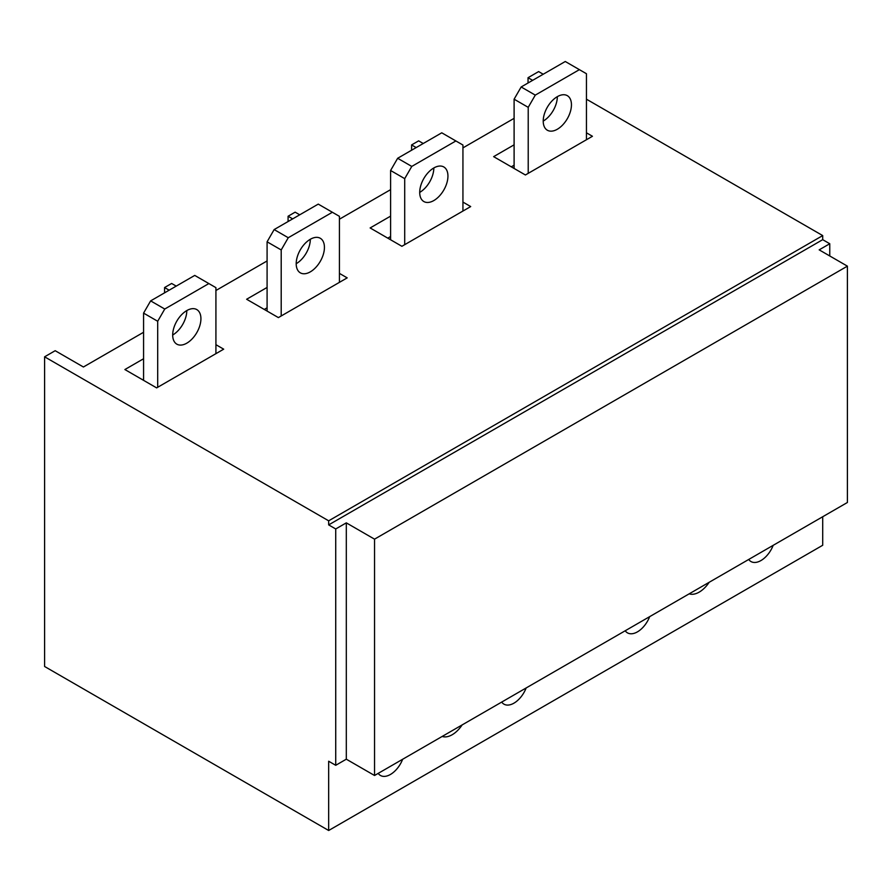 <?xml version="1.0" encoding="UTF-8"?>
<svg xmlns="http://www.w3.org/2000/svg" width="892" height="892" viewBox="0 0 892 892"><rect width="100%" height="100%" fill="white"/><g stroke="black" fill="none" stroke-linecap="round" stroke-linejoin="round"><path stroke-width="1.34" d="M822.703 516.747L822.703 545.268L328.669 830.497L328.669 761.233L335.727 765.303L346.308 759.192L346.308 522.857L335.727 528.967L335.727 765.303M586.445 99.19L822.703 235.588L822.703 239.669L328.669 524.897L328.669 520.817L44.6 356.811L44.6 666.491L328.669 830.497M390.596 189.65L339.428 219.198M532.635 80.347L528.042 77.704L528.042 83.001M528.042 77.704L538.634 71.583L543.217 74.237M822.703 239.669L829.761 243.739L829.761 255.971M625.214 630.767A19.958 11.529 120 0 0 627.455 632.852A19.958 11.529 120 0 0 649.666 616.651M378.197 773.375A19.958 11.529 120 0 0 380.438 775.46A19.958 11.529 120 0 0 402.649 759.259M501.705 702.071A19.958 11.529 120 0 0 503.947 704.156A19.958 11.529 120 0 0 526.157 687.955M748.722 559.462A19.958 11.529 120 0 0 750.964 561.536A19.958 11.529 120 0 0 773.174 545.346M442.198 736.435A22.456 12.967 120 0 0 462.156 724.906M689.204 593.816A22.456 12.967 120 0 0 709.173 582.286M328.669 524.897L335.727 528.967M44.6 356.811L55.181 350.701L83.413 367.002L143.579 332.27M176.226 286.12L171.632 283.466L164.574 287.547L164.574 292.844M288.083 221.539L288.083 216.243L295.14 212.162L299.734 214.816M423.243 143.5L418.649 140.858L411.591 144.928L411.591 150.224M411.591 144.928L416.185 147.581M514.104 118.346L462.937 147.882M292.676 218.886L288.083 216.243M267.087 260.955L215.92 290.502M169.168 290.19L164.574 287.547M822.703 235.588L328.669 520.817M390.596 216.132L370.135 227.951L401.891 246.292L470.697 206.565L462.937 202.083M143.579 358.751L124.88 369.544L156.635 387.886L223.691 349.173L215.92 344.691M267.087 287.447L246.627 299.255L278.382 317.597L347.189 277.869L339.428 273.387M586.445 132.808L592.444 136.275L525.399 174.977L493.644 156.646L514.104 144.827M829.761 243.739L819.168 249.849L847.4 266.15L374.54 539.158L346.308 522.857M847.4 266.15L847.4 502.486L374.54 775.494L346.308 759.192M387.775 238.142L390.596 236.514M142.519 379.736L143.579 379.122M264.266 309.446L267.087 307.818M511.283 166.837L514.104 165.198M374.54 539.158L374.54 775.494M390.596 239.77L390.596 170.495L404.712 178.645L411.769 166.425L455.879 140.958L462.937 145.028L462.937 211.047M455.879 140.958L441.763 132.808L397.654 158.274L390.596 170.495M433.824 167.952L433.824 167.952A19.958 11.529 -60 0 1 419.708 192.404A19.958 11.529 -60 0 1 428.428 172.312A19.958 11.529 -60 0 1 443.803 166.96A19.958 11.529 -60 0 1 447.94 176.103A19.958 11.529 -60 0 1 439.232 196.195A19.958 11.529 -60 0 1 423.845 201.536A19.958 11.529 -60 0 1 419.708 192.404M404.712 244.653L404.712 178.645M143.579 380.349L143.579 313.114L150.636 300.883L194.746 275.416L215.92 287.648L215.92 353.656M208.862 283.567L164.752 309.033L157.694 321.265L157.694 387.273M200.923 318.712A19.958 11.529 -60 0 1 192.215 338.804A19.958 11.529 -60 0 1 176.828 344.156A19.958 11.529 -60 0 1 172.691 335.013A19.958 11.529 -60 0 1 181.41 314.921A19.958 11.529 -60 0 1 196.786 309.58A19.958 11.529 -60 0 1 200.923 318.712M143.579 313.114L157.694 321.265M186.807 310.561L186.807 310.561A19.958 11.529 -60 0 1 172.691 335.013M267.087 311.074L267.087 241.81L274.145 229.578L318.254 204.112L339.428 216.343L339.428 282.351M332.37 212.263L288.261 237.729L281.203 249.95L281.203 315.969M324.432 247.407A19.958 11.529 -60 0 1 315.723 267.5A19.958 11.529 -60 0 1 300.336 272.84A19.958 11.529 -60 0 1 296.2 263.709A19.958 11.529 -60 0 1 304.919 243.616A19.958 11.529 -60 0 1 320.295 238.275A19.958 11.529 -60 0 1 324.432 247.407M267.087 241.81L281.203 249.95M310.316 239.257L310.316 239.257A19.958 11.529 -60 0 1 296.2 263.709M514.104 168.465L514.104 99.19L521.162 86.97L565.272 61.503L586.445 73.724L586.445 139.732M579.387 69.654L535.278 95.121L528.22 107.341L528.22 173.349M571.449 104.799A19.958 11.529 -60 0 1 562.74 124.88A19.958 11.529 -60 0 1 547.353 130.232A19.958 11.529 -60 0 1 543.217 121.089A19.958 11.529 -60 0 1 551.936 101.008A19.958 11.529 -60 0 1 567.312 95.656A19.958 11.529 -60 0 1 571.449 104.799M514.104 99.19L528.22 107.341M557.333 96.648L557.333 96.648A19.958 11.529 -60 0 1 543.217 121.089M397.654 158.274L411.769 166.425M150.636 300.883L164.752 309.033M274.145 229.578L288.261 237.729M521.162 86.97L535.278 95.121"/></g></svg>

